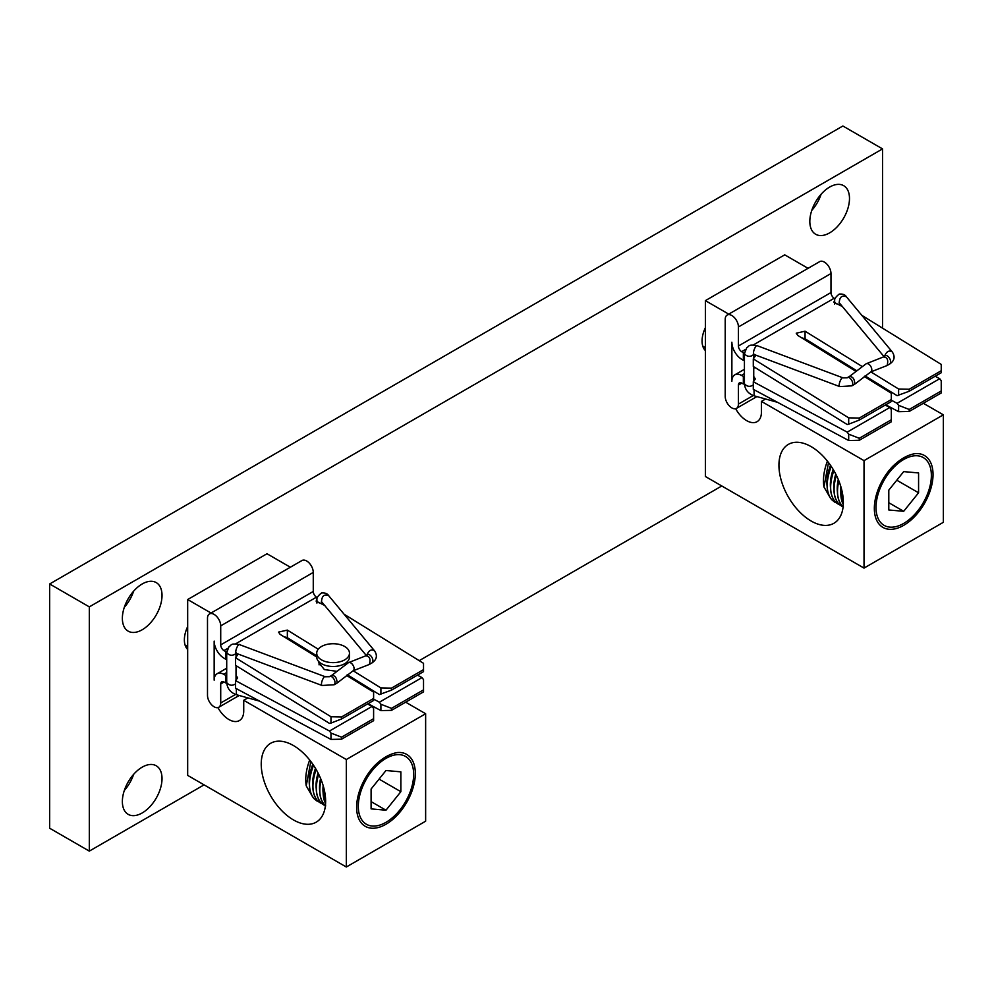 <?xml version="1.0" encoding="UTF-8"?>
<svg xmlns="http://www.w3.org/2000/svg" width="993" height="993" viewBox="0 0 993 993"><rect width="100%" height="100%" fill="white"/><g stroke="black" fill="none" stroke-linecap="round" stroke-linejoin="round"><path stroke-width="1.49" d="M744.551 352.18L743.347 352.738L741.647 351.683A4.717 2.718 60 0 1 738.432 345.986L738.432 326.958A9.347 5.399 -120 0 0 734.348 317.549A9.347 5.399 -120 0 0 727.149 315.054A9.347 5.399 -120 0 0 725.213 319.324L725.213 396.455A9.347 5.399 -120 0 0 729.296 405.864A9.347 5.399 -120 0 0 736.496 408.359A9.347 5.399 -120 0 0 738.432 404.089L738.432 385.061A4.717 2.718 60 0 1 739.413 382.901A4.717 2.718 60 0 1 741.647 383.075L743.347 383.993L744.427 383.472M847.178 424.495L848.692 424.185L848.692 417.842L753.29 358.883L753.29 366.454L847.178 424.495M753.29 389.318L848.692 440.507L848.692 434.164L847.178 432.129L753.29 381.746L753.29 389.318M848.692 434.164L859.268 438.285L891.317 419.778L891.317 409.563L889.802 407.515L885.247 405.07M859.268 438.285L859.268 440.296L891.317 421.789L891.317 419.778M847.178 432.129L889.802 407.515M848.692 417.842L859.268 418.065L859.268 420.076L891.317 401.569L891.317 393.24L864.233 376.496M859.268 420.076L848.692 424.185M859.268 418.065L891.317 399.558M870.849 371.866L898.615 389.02L909.191 389.244L909.191 391.254L941.24 372.747L941.24 364.419L861.825 315.34M891.317 400.191L897.101 403.307L898.615 405.343L909.191 409.464L909.191 411.474L941.24 392.967L941.24 380.741L939.726 378.693L935.17 376.248M909.191 411.474L898.615 411.685L885.744 404.784M859.268 440.296L848.692 440.507M909.191 409.464L941.24 390.957M897.101 403.307L939.726 378.693M744.427 375.9L743.347 376.409L741.411 375.366A13.989 8.068 -120 0 0 734.77 374.87A13.989 8.068 -120 0 0 731.878 381.275L731.878 342.2A13.989 8.068 -120 0 0 741.411 359.118L743.347 360.31L744.427 359.801M753.737 376.471L755.35 378.929L753.29 381.746M909.191 391.254L897.101 395.673L865.077 375.875M856.537 370.6L805.062 338.774L801.636 337.806M909.191 389.244L941.24 370.737M842.349 306.514L833.835 302.232L834.716 300.221M834.989 298.744L834.194 298.248A4.717 2.718 60 0 1 830.98 292.55L830.98 273.534A9.347 5.399 -120 0 0 826.896 264.126A9.347 5.399 -120 0 0 819.697 261.618L727.149 315.054M755.114 354.873L755.35 355.953L753.29 358.883M855.718 371.233L797.764 335.411L796.249 333.201L805.062 331.203L862.172 366.504M743.347 352.738L743.347 360.31M743.347 376.409L743.347 383.993M898.615 395.363L898.615 389.02M898.615 411.685L898.615 405.343M887.072 365.536L889.79 363.959C892.719 360.633 886.948 353.682 885.098 355.904L883.385 356.959C887.37 357.219 888.598 360.074 887.072 365.536L870.724 371.928A4.68 2.694 -120 0 0 870.935 371.816A4.68 2.694 -120 0 0 870.836 366.479A4.68 2.694 -120 0 0 866.268 363.723A4.68 2.694 -120 0 0 866.057 363.835L849.325 376.558C852.801 376.446 854.613 378.978 854.787 384.154L851.895 385.843C854.824 382.516 849.052 375.565 847.203 377.787L842.995 377.874L757.299 345.738C747.655 344.025 749.467 346.433 746.699 347.749L744.427 353.744L744.427 383.72C744.998 389.715 748.25 393.749 754.171 395.835L753.997 389.703M316.717 655.827L287.349 637.68L283.924 636.712M316.717 656.981L280.051 634.316L278.549 632.107L287.349 630.096L318.244 649.199M330.979 716.747L235.577 657.776L235.577 665.36L329.477 723.388L330.979 723.09L330.979 716.747L341.555 716.958L373.604 698.464L373.604 692.133L346.52 675.401M330.979 733.07L329.477 731.022L235.577 680.639L235.577 688.223L330.979 739.413L330.979 733.07L341.555 737.178L373.604 718.684L373.604 708.456L372.09 706.42L367.534 703.975M226.851 651.085L225.634 651.631L223.934 650.576A4.717 2.718 60 0 1 220.719 644.879L220.719 625.863A9.347 5.399 -120 0 0 216.648 616.454A9.347 5.399 -120 0 0 209.436 613.947A9.347 5.399 -120 0 0 207.5 618.229L207.5 695.348A9.347 5.399 -120 0 0 211.583 704.757A9.347 5.399 -120 0 0 218.783 707.264A9.347 5.399 -120 0 0 220.719 702.982L220.719 683.966A4.717 2.718 60 0 1 221.7 681.806A4.717 2.718 60 0 1 223.934 681.968L225.634 682.886L226.714 682.377M341.555 737.178L341.555 739.189L373.604 720.695L373.604 718.684M329.477 731.022L372.09 706.42M341.555 716.958L341.555 718.969L373.604 700.475L373.604 698.464M341.555 718.969L330.979 723.09M353.148 670.771L380.902 687.926L391.478 688.137L391.478 690.147L423.527 671.653L423.527 663.312L344.112 614.233M373.604 699.097L379.388 702.2L380.902 704.248L391.478 708.357L391.478 710.367L423.527 691.873L423.527 679.634L422.013 677.598L417.457 675.153M391.478 710.367L380.902 710.591L368.031 703.689M341.555 739.189L330.979 739.413M391.478 708.357L423.527 689.862M379.388 702.2L422.013 677.598M226.714 674.793L225.634 675.314L223.71 674.272A13.989 8.068 -120 0 0 217.057 673.775A13.989 8.068 -120 0 0 214.165 680.18L214.165 641.093A13.989 8.068 -120 0 0 223.71 658.011L225.634 659.215L226.714 658.707M236.024 675.364L237.637 677.834L235.577 680.639M391.478 690.147L379.388 694.566L347.364 674.781M391.478 688.137L423.527 669.642M347.488 661.549L347.699 663.175M324.637 605.42L316.122 601.137L317.003 599.127M317.276 597.637L316.482 597.153A4.717 2.718 60 0 1 313.267 591.456L313.267 572.427A9.347 5.399 -120 0 0 309.183 563.019A9.347 5.399 -120 0 0 301.984 560.511L209.436 613.947M237.401 653.766L237.637 654.846L235.577 657.776M336.565 671.293L324.401 669.58L318.492 662.443L318.592 661.425M225.634 651.631L225.634 659.215M225.634 675.314L225.634 682.886M380.902 694.268L380.902 687.926M380.902 710.591L380.902 704.248M369.359 664.441L372.077 662.865C375.006 659.526 369.235 652.587 367.398 654.809L365.685 655.852C369.657 656.112 370.885 658.98 369.359 664.441L353.011 670.834A4.68 2.694 -120 0 0 353.223 670.709A4.68 2.694 -120 0 0 353.123 665.384A4.68 2.694 -120 0 0 348.555 662.616A4.68 2.694 -120 0 0 348.357 662.741L331.612 675.463C335.088 675.339 336.912 677.871 337.074 683.047L334.182 684.748C337.111 681.409 331.339 674.47 329.49 676.692L325.282 676.767L239.586 644.643C229.942 642.93 231.754 645.326 228.986 646.654L226.714 652.649L226.714 682.625C227.298 688.621 230.537 692.655 236.458 694.728L236.284 688.596M923.366 403.295L943.35 414.826L943.35 522.306L864.022 568.095L705.378 476.503L705.378 300.643L728.738 314.123M808.066 268.333L784.706 254.841L705.378 300.643M735.664 408.694A20.94 12.09 -120 0 0 757.1 421.665A20.94 12.09 -120 0 0 761.432 412.083L761.432 401.395L864.022 460.628L864.022 568.095M765.591 399L761.432 401.395M943.35 414.826L864.022 460.628M903.692 523.423A39.149 22.603 120 0 0 929.262 488.928A39.149 22.603 120 0 0 923.267 457.562A39.149 22.603 120 0 0 884.118 480.165A39.149 22.603 120 0 0 884.118 525.371A39.149 22.603 120 0 0 903.692 523.423M811.144 446.639A45.541 26.29 60 0 1 840.897 486.781A45.541 26.29 60 0 1 833.921 523.274A45.541 26.29 60 0 1 788.368 496.984A45.541 26.29 60 0 1 788.368 444.392A45.541 26.29 60 0 1 811.144 446.639M843.305 504.469L841.294 488.159M841.208 487.836C840.314 494.638 841.021 500.224 843.293 504.593M838.75 480.624C836.193 491.783 837.273 500.137 842.002 505.66L842.064 505.698C837.422 500.236 836.342 491.945 838.837 480.835M843.454 507.038L838.626 503.712C833.462 497.493 832.705 488.01 836.367 475.275M836.292 475.113C832.556 487.898 833.313 497.419 838.564 503.687L841.654 506.169M840.016 505.052L835.187 501.726C829.627 494.911 829.18 484.522 833.835 470.545M833.76 470.409C829.031 484.41 829.49 494.837 835.125 501.701L838.216 504.183M836.578 503.066L831.749 499.74C825.878 492.441 825.704 481.307 831.228 466.35M831.141 466.226C825.568 481.183 825.754 492.342 831.687 499.715L834.778 502.197M827.082 485.974A40.949 22.032 -56.8 0 1 830.508 465.295M830.446 498.151L823.954 486.955L828.522 462.564M827.405 461.124A43.754 25.259 120 0 0 823.954 486.955M830.52 487.96A40.949 22.032 -56.8 0 1 833.164 469.416M833.959 489.946A40.949 22.032 -56.8 0 1 835.758 474.058M837.397 491.92A40.949 22.032 -56.8 0 1 838.291 479.507M840.835 493.906A40.949 22.032 -56.8 0 1 840.872 486.682M915.174 453.64C907.515 454.844 899.857 459.275 892.198 466.909A41.507 23.969 120 0 0 874.932 514.833A41.507 23.969 120 0 0 903.692 525.347A41.507 23.969 120 0 0 933.035 474.517A41.507 23.969 120 0 0 915.174 453.64M888.797 490.132L888.797 509.98L903.692 511.308L918.575 492.789L918.575 472.941L903.692 471.613L888.797 490.132M888.797 502.719L903.692 511.308M896.778 480.215L918.575 492.789M405.653 702.188L425.637 713.731L425.637 821.199L346.321 867.001L187.677 775.396L187.677 599.536L211.025 613.029M290.353 567.226L266.993 553.746L187.677 599.536M217.951 707.599A20.94 12.09 -120 0 0 239.387 720.57A20.94 12.09 -120 0 0 243.732 710.976L243.732 700.288L346.321 759.521L346.321 867.001M247.878 697.905L243.732 700.288M425.637 713.731L346.321 759.521M385.979 822.328A39.149 22.603 120 0 0 411.549 787.834A39.149 22.603 120 0 0 405.554 756.455A39.149 22.603 120 0 0 366.405 779.058A39.149 22.603 120 0 0 366.405 824.264A39.149 22.603 120 0 0 385.979 822.328M293.431 745.544A45.541 26.29 60 0 1 323.184 785.674A45.541 26.29 60 0 1 316.208 822.167A45.541 26.29 60 0 1 270.667 795.877A45.541 26.29 60 0 1 270.667 743.285A45.541 26.29 60 0 1 293.431 745.544M325.592 803.362L323.581 787.052M323.495 786.729C322.613 793.544 323.308 799.129 325.58 803.498M321.049 779.53C318.48 790.689 319.56 799.03 324.289 804.566L324.351 804.591C319.709 799.129 318.629 790.85 321.124 779.728M325.741 805.931L320.913 802.605C315.749 796.386 314.992 786.915 318.666 774.18M318.579 774.006C314.855 786.791 315.613 796.324 320.851 802.58L323.941 805.062M322.303 803.945L317.475 800.619C311.914 793.817 311.467 783.415 316.122 769.438M316.047 769.302C311.33 783.303 311.777 793.73 317.412 800.594L320.503 803.076M318.877 801.959L314.049 798.633C308.178 791.334 307.991 780.2 313.515 765.243M313.428 765.131C307.855 780.076 308.041 791.247 313.974 798.608L317.065 801.09M309.382 784.867A40.949 22.032 -56.8 0 1 312.795 764.2M312.733 797.044L306.241 785.86L310.821 761.457M309.692 760.017A43.754 25.259 120 0 0 306.241 785.86M312.807 786.853A40.949 22.032 -56.8 0 1 315.464 768.309M316.246 788.839A40.949 22.032 -56.8 0 1 318.045 772.951M319.684 790.825A40.949 22.032 -56.8 0 1 320.59 778.4M323.122 792.811A40.949 22.032 -56.8 0 1 323.159 785.575M397.473 752.545C389.802 753.749 382.144 758.168 374.485 765.814A41.507 23.969 120 0 0 357.219 813.739A41.507 23.969 120 0 0 385.979 824.252A41.507 23.969 120 0 0 415.322 773.41A41.507 23.969 120 0 0 397.473 752.545M371.097 789.025L371.097 808.885L385.979 810.214L400.862 791.694L400.862 771.846L385.979 770.518L371.097 789.025M371.097 801.612L385.979 810.214M379.065 779.108L400.862 791.694M316.717 653.183L316.717 657.031A16.372 9.458 0 0 0 316.755 657.689A16.372 9.458 0 0 0 333.66 666.477A16.372 9.458 0 0 0 349.474 657.031L349.474 653.183A16.372 9.458 0 0 0 333.102 643.725A16.372 9.458 0 0 0 316.717 653.183A16.372 9.458 0 0 0 316.755 653.841A16.372 9.458 0 0 0 333.66 662.629A16.372 9.458 0 0 0 349.474 653.183M704.558 329.515L705.378 329.999L705.378 347.624L702.783 346.123M186.858 628.42L187.677 628.892L187.677 646.517L185.07 645.016M882.541 328.137L882.541 148.9L842.871 125.999L49.65 583.971L49.65 828.224L89.308 851.113L204.061 784.867M882.541 148.9L89.308 606.872L49.65 583.971M89.308 606.872L89.308 851.113M419.207 660.655L721.774 485.974M187.677 626.558A23.373 13.492 120 0 0 187.677 649.459M705.378 327.665A23.373 13.492 120 0 0 705.378 350.566M829.651 187.069A28.04 16.186 120 0 0 811.331 211.782A28.04 16.186 120 0 0 815.638 234.249A28.04 16.186 120 0 0 843.678 218.063A28.04 16.186 120 0 0 843.678 185.679A28.04 16.186 120 0 0 829.651 187.069M142.198 583.971A28.04 16.186 120 0 0 123.877 608.684A28.04 16.186 120 0 0 128.171 631.151A28.04 16.186 120 0 0 156.211 614.965A28.04 16.186 120 0 0 156.211 582.581A28.04 16.186 120 0 0 142.198 583.971M142.198 767.155A28.04 16.186 120 0 0 123.877 791.868A28.04 16.186 120 0 0 128.171 814.347A28.04 16.186 120 0 0 156.211 798.149A28.04 16.186 120 0 0 156.211 765.764A28.04 16.186 120 0 0 142.198 767.155M124.299 790.515A28.04 16.186 120 0 0 133.645 774.329M124.299 607.331A28.04 16.186 120 0 0 133.645 591.145M811.765 210.429A28.04 16.186 120 0 0 821.112 194.231M738.432 404.089L753.24 395.537M738.432 385.061L741.771 383.137M741.411 375.366L744.427 373.629M753.737 368.254L755.015 367.522M803.97 339.258L804.938 338.7M741.647 351.683L745.47 349.474M753.24 344.993L834.194 298.248M738.432 345.986L830.98 292.55M738.432 326.958L830.98 273.534M805.062 338.774L805.062 331.203M753.29 384.85L753.054 385.098C749.814 387.096 746.947 386.637 744.427 383.72M753.613 354.34L753.054 355.122C749.814 357.12 746.947 356.661 744.427 353.744M851.895 385.843L839.706 386.587L754.01 354.451C752.036 352.565 756.381 343.876 757.299 345.738M839.706 386.587C837.744 384.688 842.076 375.999 842.995 377.874M889.79 363.959C894.507 360.695 895.338 356.686 892.273 351.932C889.107 349.97 886.526 351.398 884.552 356.226M892.273 351.932L846.408 296.808C842.027 294.958 839.619 296.944 839.222 302.753L839.147 302.666M846.408 296.808C845.167 294.698 842.784 293.791 839.246 294.077C835.498 296.981 833.959 299.514 834.629 301.661C835.56 303.759 837.496 304.628 840.463 304.243M287.349 637.68L287.349 630.096M220.719 702.982L235.527 694.43M220.719 683.966L224.058 682.03M223.71 674.272L226.714 672.534M236.024 667.159L237.302 666.415M286.269 638.151L287.225 637.605M223.934 650.576L227.757 648.367M235.527 643.886L316.482 597.153M220.719 644.879L313.267 591.456M220.719 625.863L313.267 572.427M235.577 683.743L235.353 684.003C232.114 686.002 229.234 685.542 226.714 682.625M235.9 653.233L235.353 654.015C232.114 656.013 229.234 655.566 226.714 652.649M334.182 684.748L321.993 685.48L236.297 653.357C234.323 651.458 238.668 642.769 239.586 644.643M321.993 685.48C320.031 683.581 324.363 674.892 325.282 676.767M372.077 662.865C376.794 659.6 377.625 655.579 374.56 650.837C371.394 648.863 368.825 650.303 366.839 655.132M374.56 650.837L328.695 595.701C324.314 593.864 321.906 595.85 321.509 601.646L321.434 601.559M328.695 595.701C327.454 593.603 325.071 592.684 321.533 592.97C317.785 595.887 316.246 598.407 316.916 600.554C317.847 602.664 319.783 603.521 322.75 603.148M736.496 408.359L756.889 396.592M734.77 374.87L744.427 369.297M777.494 402.314L754.171 395.835M753.737 354.364L753.737 358.597M753.737 366.727L753.737 381.461M754.01 354.451L753.166 354.302L753.737 353.682M849.325 376.558L847.203 377.787M870.935 371.816L854.787 384.154M866.268 363.723L883.385 356.959M883.969 356.561L839.222 302.753M834.629 301.661L834.629 304.193M218.783 707.264L239.176 695.485M217.057 673.775L226.714 668.202M259.781 701.207L236.458 694.728M236.024 653.27L236.024 657.49M236.024 665.633L236.024 680.366M236.297 653.357L235.453 653.195L236.024 652.575M331.612 675.463L329.49 676.692M353.223 670.709L337.074 683.047M348.555 662.616L365.685 655.852M366.268 655.454L321.509 601.646M316.916 600.554L316.916 603.099M347.116 675.761L347.116 674.955M347.116 663.572L347.116 661.921M319.076 664.888L319.076 661.921"/></g></svg>
